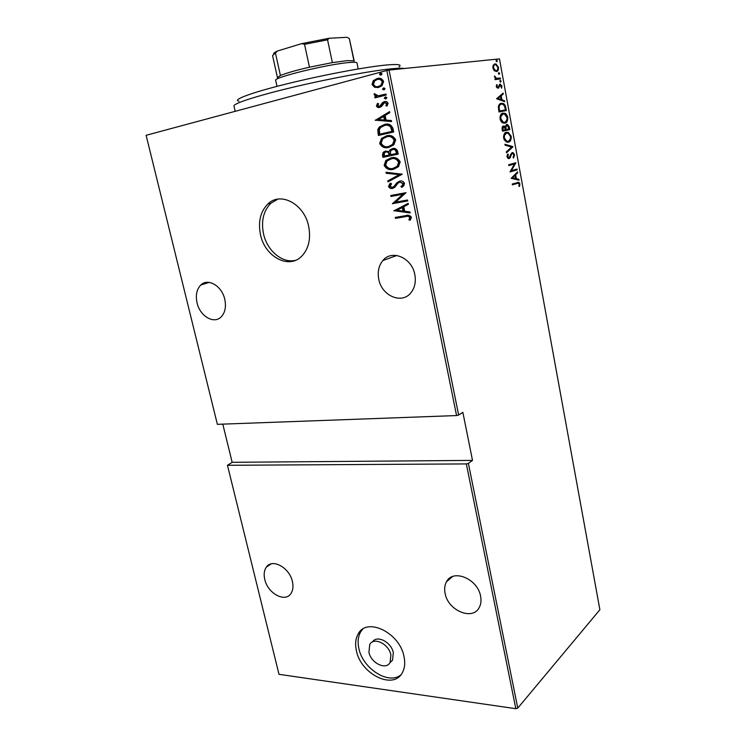 <?xml version="1.0" encoding="UTF-8"?>
<svg xmlns="http://www.w3.org/2000/svg" width="746" height="746" viewBox="0 0 746 746"><rect width="100%" height="100%" fill="white"/><g stroke="black" fill="none" stroke-linecap="round" stroke-linejoin="round"><path stroke-width="1.12" d="M308.657 226.308C304.34 203.938 280.468 191.274 267.889 203.966C260.401 211.584 257.939 221.823 260.494 234.692C264.951 257.025 289.271 269.875 302.046 255.859C308.779 248.427 310.979 238.58 308.657 226.308M277.838 199.135L270.929 203.22C263.45 210.82 260.979 221.021 263.525 233.843C267.124 250.805 282.501 263.692 295.556 260.298M403.996 656.489C399.604 632.589 366.939 616.942 358.294 633.755C355.562 638.399 354.937 644.05 356.401 650.708C360.756 674.179 393.58 690.423 402.383 672.594C404.789 668.136 405.33 662.774 403.996 656.489M362.64 629.223L360.794 631.648C358.061 636.282 357.427 641.914 358.891 648.554C362.752 668.556 388.498 685.164 400.788 674.925M389.888 662.793L392.527 660.201L393.31 652.675C391.342 642.017 376.833 634.659 372.487 641.952M368.916 652.228C370.939 663.11 386.064 670.533 390.102 662.439L390.885 654.895C388.862 643.919 373.765 636.627 369.755 644.507L368.916 652.228M378.763 279.228C377.373 271.833 378.744 265.604 382.866 260.54C391.799 249.164 411.951 257.724 414.804 274.537C416.091 281.615 414.851 287.62 411.093 292.544C402.103 304.694 381.672 296.003 378.763 279.228M445.11 593.406C444.215 588.995 444.672 585.144 446.472 581.833C452.785 568.545 477.729 578.691 480.583 596.157C481.403 600.353 481.002 604.046 479.389 607.235C473.02 621.129 447.936 610.666 445.11 593.406M264.765 579.418C263.618 574.42 264.14 570.326 266.341 567.137C272.103 558.083 289.532 567.529 292.404 581.563C293.495 586.421 293.01 590.412 290.94 593.536C285.112 602.945 267.646 593.322 264.765 579.418M197.075 302.895C195.443 295.285 196.674 289.327 200.786 285.037C207.873 277.689 221.916 285.886 224.76 299.286C226.308 306.718 225.143 312.555 221.273 316.789C214.102 324.538 199.956 316.257 197.075 302.895M381.001 75.187L379.509 74.544L380.6 73.22L382.092 73.854L381.001 75.187M383.994 89.921L382.512 89.278L383.603 87.963L385.085 88.606L383.994 89.921M385.841 98.976L384.349 98.313L385.44 97.017L386.922 97.67L385.841 98.976M375.294 120.358L389.552 111.62L389.766 112.683L385.141 115.425L386.111 120.134L391.361 120.526L391.575 121.579L375.238 120.125M388.862 147.372C384.936 148.557 381.868 147.26 379.649 143.484L381.514 138.402L386.437 135.893C390.391 134.672 393.478 135.986 395.697 139.838L393.879 144.789L388.862 147.372M393.347 169.295C389.421 170.405 386.353 169.081 384.143 165.323L385.841 160.483L390.941 157.891C394.886 156.744 397.963 158.077 400.182 161.919L398.541 166.61L393.916 169.156C389.999 170.265 386.932 168.95 384.722 165.192L384.143 165.323M404.537 183.395L403.707 185.885L401.852 187.339L400.882 186.556L402.28 185.437L402.961 183.684L399.921 182.052L397.916 183.274L394.746 187.321L392.564 188.356C390.792 188.831 389.44 188.197 388.498 186.435L390.475 183.134L391.594 183.842L390.065 186.258L392.303 187.433L394.121 186.351L396.713 182.835L399.744 181.101C401.833 180.579 403.427 181.343 404.537 183.395M393.935 210.913L408.174 203.313L408.388 204.339L403.772 206.717L404.705 211.277L409.927 211.929L410.132 212.955L393.888 210.68M405.572 216.638L395.473 218.354L395.277 217.422L405.535 215.678C407.922 214.708 409.89 215.249 411.428 217.3L410.188 220.219L408.883 219.846L409.834 217.496C408.64 216.247 407.213 215.967 405.572 216.638L395.473 218.354M407.502 200.012L407.698 200.954L392.452 203.695L402.952 194.24L390.96 196.45L390.764 195.517L406.02 192.692L395.492 202.175L407.502 200.012M402.262 174.191L387.967 181.912L387.752 180.886L399.269 174.657L386.186 173.286L385.98 172.261L402.262 174.191M398.187 154.124L382.912 157.359L382.484 155.28L383.164 152.296L385.542 151.084L389.03 151.624L389.971 149.881L392.499 148.585C394.783 147.941 396.48 148.79 397.581 151.158L398.187 154.124M392.983 128.517L393.692 131.986L378.399 135.455L377.765 129.58L379.341 127.006L384.33 124.545C388.265 123.146 391.146 124.479 392.983 128.517M376.413 105.932L377.551 103.34L378.642 103.787L377.784 105.624L379.527 106.417L382.651 102.482L384.311 101.661C385.952 101.13 387.202 101.68 388.069 103.321L387.034 106.1L385.85 105.69L386.689 103.685L384.572 102.622L381.42 106.566L379.779 107.377C378.315 107.872 377.196 107.387 376.413 105.932L377.924 103.498M386.186 95.031L374.958 97.866L374.762 96.896L376.404 96.476L374.119 94.751L374.305 93.688L378.306 95.786L385.98 94.052L386.186 95.031M374.529 87.282L372.021 84.531L373.196 80.82L376.935 78.6C379.845 77.612 382.083 78.582 383.64 81.482L381.933 85.743L378.735 87.413L374.529 87.282L375.117 87.207L372.618 84.466L372.021 84.531M386.82 70.506L146.113 135.296L217.366 424.334L456.571 415.559L386.82 70.506L389.039 70.059L458.641 415.037L456.571 415.559M515.831 708.7L278.995 674.319L227.465 465.29L466.343 463.919L468.395 463.378L517.771 708.113L515.831 708.7L466.343 463.919M222.793 424.129L232.165 462.306L227.465 465.29M232.165 462.306L472.507 460.394L468.395 463.378M389.039 70.059L499.466 58.897L599.887 609.724L517.771 708.113M472.507 460.394L462.856 412.333L458.641 415.037M494.3 70.711L492.873 68.007L493.265 65.098L496.006 63.979L498.524 67.354C498.58 70.105 497.88 71.476 496.426 71.485L494.3 70.711M500.538 78.917L495.111 79.645L494.952 78.806L495.764 78.694L494.542 76.036L496.398 78.311L500.389 78.078L500.538 78.917M496.295 86.639L496.724 84.615L497.293 85.147L496.967 86.573L497.89 87.478L499.997 84.149L501.937 86.051L501.592 88.215L500.463 85.016L498.067 88.308L496.295 86.639M505.788 107.611L506.329 110.594L498.981 111.965L498.319 106.874C498.86 104.524 499.857 103.34 501.312 103.33L503.037 103.461C504.315 103.731 505.228 105.111 505.788 107.611L505.033 107.788M509.798 129.59L502.524 131.193L502.189 129.375C501.955 127.221 502.384 126.102 503.466 126.018L505.219 126.755L506.73 124.461L507.625 124.517L509.332 127.044L509.798 129.59L502.524 131.193M512.95 146.831L506.497 152.781L506.329 151.876L511.56 147.074L505.098 145.19L504.93 144.286L512.912 146.626L506.403 152.277M517.015 169.053L517.164 169.864L510.022 171.934L514.507 163.98L508.847 165.565L508.697 164.745L515.859 162.749L511.411 170.675L517.015 169.053M517.137 183.357L512.399 184.849L512.25 184.029L518.852 182.332L519.925 183.945L519.524 186.453L518.899 186.136L519.197 184.103L518.517 183.171L512.381 184.738M511.197 178.294L517.528 171.888L517.696 172.774L515.663 174.751L516.391 178.704L518.89 179.31L519.048 180.196L511.197 178.294M514.591 154.767L513.556 158.031L513.052 157.322L513.863 154.944L512.856 153.452L511.672 153.946L510.143 157.751L509.145 158.572L508.287 158.534L507.028 156.744L507.802 153.956L508.399 154.609L507.793 156.651L508.958 157.751L512.176 152.604L513.08 152.65L514.591 154.767L513.854 154.916M508.38 142.16L506.497 142.048L503.606 138.169C503.569 134.373 504.538 132.406 506.525 132.256L508.287 132.359L511.224 136.322C511.252 140.015 510.311 141.954 508.38 142.16M504.883 123.127L503.093 122.997C501.816 122.717 500.808 121.374 500.081 118.978C500.044 115.182 501.023 113.243 503.018 113.15L504.706 113.271C506.021 113.569 507.038 114.94 507.756 117.364C507.793 121.066 506.832 122.987 504.883 123.127M496.547 98.733L503.14 93.129L503.308 94.043L501.2 95.758L501.937 99.824L504.529 100.757L504.697 101.67L496.547 98.733M500.594 82.135L499.829 81.379L500.286 80.456L501.051 81.211L500.594 82.135M499.177 74.376L498.403 73.612L498.869 72.688L499.633 73.453L499.177 74.376M496.864 61.741L496.09 60.967L496.556 60.053L497.33 60.836L496.864 61.741M517.491 182.397L518.983 183.563M519.188 184.076L519.925 183.945M519.151 185.092L518.899 186.136M517.454 183.264L516.325 183.507M516.819 172.578L517.696 172.774M516.885 172.923L514.852 174.9L515.663 174.751M514.852 174.9L514.945 175.394M515.523 178.527L516.391 178.704M515.579 178.853L518.89 179.31M518.078 179.46L518.181 179.982M515.01 175.385L511.747 177.921L515.589 178.508L515.01 175.385L512.558 177.772L515.589 178.508M511.747 177.921L512.558 177.772M516.223 169.277L516.353 170.013L517.164 169.864M516.353 170.013L510.012 171.86M508.837 165.5L514.507 163.98M515.066 162.973L515.896 162.936M515.085 163.085L510.6 170.825L511.411 170.675M513.835 155.867L513.229 157.574M511.625 153.564L512.315 153.424M511.504 153.583L510.861 154.105L511.672 153.946M510.861 154.105L510.339 155.196M509.732 156.977L509.332 157.91L510.143 157.751M509.332 157.91L508.623 158.609M507.411 154.581L508.399 154.609M507.578 154.767L506.982 156.035M507.038 156.8L507.793 156.651M507.327 157.602L508.958 157.751M511.877 152.716L513.472 153.965M505.014 144.715L512.912 146.626M506.161 132.359L507.476 132.527L509.798 134.662M510.478 136.471L511.224 136.322M510.441 138.821L507.858 142.244M504.082 139.67L505.937 141.414L508.222 141.339C509.788 141.162 510.544 139.558 510.497 136.527L508.091 133.17L506.674 133.086C505.089 133.236 504.315 134.858 504.352 137.954L506.748 141.246L508.222 141.339M506.674 133.086L503.503 136.294M503.597 138.103L504.352 137.954M503.065 126.158L505.219 126.755M506.329 124.601L508.091 125.888M508.585 127.202L509.332 127.044M508.837 128.946L508.996 129.767M505.107 126.783L505.145 128.144M505.07 127.379L505.881 127.202L506.217 129.524L508.912 128.927L507.401 125.337L505.294 126.149M502.161 129.217L502.916 129.058L503.121 130.196L505.471 129.683L504.165 126.885L502.067 127.808M502.366 130.364L503.121 130.196M503.634 126.848L502.916 129.058M505.471 129.683L506.217 129.524M506.879 125.291L505.881 127.202M502.506 113.289L503.895 113.457L506.217 115.499M500.65 120.684L502.515 122.372L504.734 122.297C506.31 122.167 507.075 120.582 507.019 117.551L507.756 117.364M507.01 119.696L504.52 123.183M507.019 117.551L504.52 114.091L503.168 113.989L499.96 117.271M503.168 113.989C501.564 114.091 500.79 115.695 500.827 118.791L503.326 122.195L504.734 122.297M500.072 118.95L500.827 118.791M505.359 109.914L505.508 110.744M500.706 103.489L502.226 103.647L504.408 105.783M500.65 104.347C499.466 104.365 498.682 105.373 498.309 107.368M499.587 110.986L505.434 109.904L504.529 106.044L502.785 104.254L501.471 104.16C500.258 104.179 499.475 105.205 499.121 107.247L499.587 110.986L505.434 109.904M498.309 107.433L499.121 107.247M502.403 93.735L503.308 94.043M502.496 94.229L500.38 95.945L501.2 95.758M501.042 99.535L501.937 99.824M501.125 100.011L504.529 100.757M500.519 96.309L497.153 98.575L501.107 99.526L500.519 96.309L497.964 98.388L501.107 99.526M497.153 98.575L497.964 98.388M496.416 85.286L497.293 85.147M496.314 86.732L496.967 86.573M496.64 87.562L497.89 87.478M499.503 84.345L500.687 85.128M501.293 86.2L501.937 86.051M498.841 87.86L498.03 88.056L498.542 86.685L499.354 86.489M499.885 80.782L501.051 81.211M494.971 78.889L495.764 78.694M494.477 76.633L495.213 76.446M494.561 77.118L495.204 76.959M495.437 78.451L496.677 78.395M495.857 78.591L500.389 78.078M499.578 78.283L499.708 79.029M498.459 73.024L498.822 73.658L499.633 73.453M494.402 64.035L495.027 63.876M494.309 64.081L496.64 65.2M497.871 67.522L498.524 67.354M497.741 69.359L496.286 71.495M493.88 70.273L495.857 70.739M494.374 64.93L492.817 66.375M495.185 64.725C494.066 64.725 493.516 65.797 493.544 67.933L495.493 70.553L496.277 70.637C497.386 70.628 497.918 69.564 497.862 67.438L495.931 64.809L495.185 64.725M492.892 68.1L493.544 67.933M495.456 70.842L496.277 70.637M496.146 60.389L496.519 61.041L497.33 60.836M396.033 218.177L395.856 217.328M410.421 219.949L408.883 219.846M409.442 219.669L410.309 218.074L409.759 218.252M410.309 218.074L410.384 217.319L409.834 217.496M410.384 217.319C409.19 216.079 407.773 215.79 406.122 216.471M394.447 210.512L408.202 203.425M410.086 212.713L394.503 210.745M403.036 211.071L403.595 210.904L402.859 207.304L396.825 210.288L403.036 211.071L402.299 207.472M407.689 200.898L392.452 203.695M393.011 203.527L392.405 203.49M392.974 203.332L402.952 194.24M403.511 194.081L390.96 196.45M391.529 196.291L391.342 195.405M402.271 187.069L400.882 186.556M401.451 186.407L402.84 185.288L403.521 183.535L402.961 183.684M403.521 183.535L399.921 182.052M393.226 188.188L392.564 188.356M393.123 188.206C391.361 188.682 390.009 188.048 389.067 186.286L388.498 186.435M389.067 186.286L390.69 183.274M392.872 187.283L394.121 186.351M394.681 186.202L395.902 184.458L395.333 184.607M395.902 184.458L399.707 181.11M388.507 181.623L388.321 180.746L387.752 180.886M388.321 180.746L399.269 174.657M399.837 174.517L386.186 173.286M386.764 173.147L386.587 172.317M384.722 165.192L386.419 160.353L391.072 157.872M393.776 168.195L397.786 166.106L399.175 162.162C397.431 158.935 394.942 157.788 391.706 158.721L387.109 160.912L385.682 164.95C387.454 168.102 389.934 169.23 393.151 168.344L397.226 166.246L398.606 162.292C396.863 159.057 394.373 157.91 391.128 158.851M399.175 162.162L398.606 162.292M398.187 154.114L382.912 157.359M383.481 157.229L383.062 155.159L382.484 155.28M383.062 155.159L383.742 152.175L385.896 151.018M389.971 149.881L389.03 151.624M390.54 149.76L392.834 148.529M396.406 153.499L396.975 153.378L396.695 151.96C396.191 149.89 395.054 149.051 393.263 149.424L391.109 150.375L390.345 152.025L390.708 154.711L396.406 153.499L396.117 152.081C395.622 150.021 394.475 149.172 392.694 149.545M389.142 155.047L389.58 154.273C389.104 152.315 388.023 151.531 386.344 151.914L384.432 152.697L384.265 156.082L389.142 155.047L389.002 154.394C388.526 152.436 387.444 151.652 385.766 152.035M389.58 154.273L389.002 154.394M396.695 151.96L396.117 152.081M389.095 147.326C385.29 148.361 382.334 147.046 380.227 143.372L379.649 143.484M380.227 143.372L382.092 138.29L386.437 135.893M394.699 140.117L394.121 140.229C392.368 136.994 389.878 135.865 386.633 136.854L382.745 138.849L381.187 143.092C382.959 146.253 385.449 147.363 388.666 146.421L393.161 144.286L394.699 140.117C392.955 136.882 390.466 135.763 387.23 136.742M388.666 146.421L392.592 144.398L394.121 140.229M378.977 135.324L378.52 133.114L377.942 133.217M378.52 133.114L378.343 129.468L377.765 129.58M378.343 129.468L379.919 126.904L384.33 124.545M384.908 124.442L385.393 124.33M391.174 126.839L390.596 126.941C388.769 125.244 386.745 124.769 384.526 125.505L380.674 127.417L379.313 129.813L379.751 134.149L392.489 131.268L391.174 126.839C389.459 125.207 387.547 124.703 385.43 125.328M379.751 134.149L391.911 131.38L390.596 126.941M392.489 131.268L391.911 131.38M375.825 120.022L389.599 111.844M391.547 121.43L375.872 120.265M384.432 120.013L385.011 119.91L384.255 116.199L378.194 119.546L384.432 120.013L383.677 116.292M381.066 105.792L383.239 102.398L382.651 102.482M383.239 102.398L384.311 101.661M387.249 105.885L385.85 105.69M386.437 105.606L387.277 103.601L386.689 103.685M387.277 103.601L385.15 102.538M379.602 107.415L377 105.839M385.934 98.938L384.349 98.313M384.936 98.239L385.934 96.961M375.536 97.726L375.35 96.812L374.762 96.896M375.35 96.812L376.404 96.476M376.991 96.402L374.119 94.751M374.706 94.667L374.818 93.791M379.136 95.693L385.999 94.117M384.059 89.902L382.512 89.278M383.099 89.203L384.125 87.907M372.618 84.466L373.793 80.754L373.196 80.82M373.793 80.754L376.935 78.6M377.532 78.535L378.436 78.349M377.933 87.58L375.117 87.207M378.008 86.555L381.57 85.081L382.838 81.78C381.859 79.71 380.357 78.917 378.334 79.384M377.15 79.58L374.809 80.792L373.392 84.177C374.595 86.405 376.32 87.161 378.548 86.433L380.982 85.147L382.25 81.855C381.075 79.598 379.378 78.834 377.15 79.58M382.838 81.78L382.25 81.855M379.136 86.359L378.548 86.433M381.019 75.178L379.509 74.544M380.106 74.488L381.169 73.164L380.6 73.22M238.962 101.223C231.81 100.011 250.703 92.812 286.231 84.018C321.638 75.225 366.155 66.832 386.54 64.986C398.056 63.979 402.215 64.622 399.017 66.916M404.36 68.511C402.402 68.054 398.112 68.147 391.473 68.8C371.545 70.739 329.443 78.563 293.206 87.179C256.904 95.805 233.106 103.563 233.964 105.997L235.195 111.313M273.745 54.104C273.157 53.423 274.444 52.379 277.596 50.97L272.56 55.558L277.437 77.584L280.412 75.514C286.063 73.145 295.752 70.366 309.459 67.196L332.38 62.617L347.049 60.64L353.94 60.808L349.333 38.624L347.888 37.701M358.211 68.949L356.97 62.962C356.784 62.254 354.266 62.104 349.426 62.505C328.585 63.979 272.504 77.668 275.684 80.391L277.008 86.359M309.459 67.196L304.536 44.331L301.682 43.632L329.173 38.251L347.226 37.3M329.173 38.251L327.559 39.808L304.536 44.331M332.38 62.617L327.559 39.808M277.596 50.97L301.682 43.632M280.412 75.514L275.47 53.143M354.229 61.125L349.333 38.624M510.05 156.101L510.842 155.942M505.368 129.123L506.114 128.965M498.71 110.473L499.466 110.305M497.759 78.526L498.57 78.321M392.219 129.972L391.641 130.084M381.98 104.309L381.392 104.393M382.782 94.938L382.194 95.012M270.929 203.22L267.889 203.966M360.794 631.648L358.294 633.755M392.527 660.201L390.102 662.439M396.835 255.486L382.866 260.54M452.402 576.621L446.472 581.833M271.199 563.864L266.341 567.137M209.188 282.38L200.786 285.037M518.852 182.332L518.041 182.472M508.53 157.732L507.718 157.891M513.08 152.65L512.269 152.809M508.287 132.359L507.476 132.527M506.748 141.246L505.937 141.414M504.352 126.074L503.541 126.242M507.625 124.517L506.814 124.694M504.706 113.271L503.895 113.457M503.326 122.195L502.515 122.372M503.037 103.461L502.226 103.647M497.629 87.45L496.808 87.646M500.603 84.205L499.792 84.401M500.519 80.484L500.007 80.605M496.398 78.311L495.586 78.517M499.093 72.716L498.57 72.847M496.006 63.979L495.185 64.193M495.493 70.553L494.682 70.758M496.771 60.081L496.249 60.212M402.28 185.437L402.84 185.288M389.347 184.131L389.916 183.982M394.028 186.444L394.597 186.295M396.713 182.835L397.282 182.686M385.841 160.483L386.419 160.353M397.226 166.246L397.786 166.106M383.164 152.296L383.742 152.175M381.514 138.402L382.092 138.29M392.592 144.398L393.161 144.286M379.341 127.006L379.919 126.904M384.731 97.381L385.309 97.306M382.903 88.317L383.491 88.252M373.802 80.223L374.399 80.158M380.982 85.147L381.57 85.081M379.928 73.565L380.516 73.5"/></g></svg>
